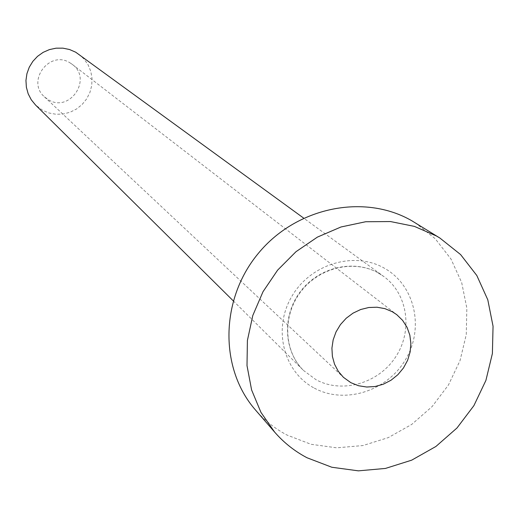 <?xml version="1.0" encoding="UTF-8"?>
<svg xmlns="http://www.w3.org/2000/svg" width="519" height="519" viewBox="0 0 519 519"><rect width="100%" height="100%" fill="white"/><g stroke="black" fill="none" stroke-linecap="round" stroke-linejoin="round"><path stroke-width="0.39" stroke-dasharray="2.6 1.95" d="M69.728 62.676L72.18 64.304C92.726 78.784 69.909 113.019 48.52 99.843L44.459 96.871C26.19 81.308 49.402 49.882 69.728 62.676M78.791 54.203L84.026 58.984L88.087 64.791L90.799 71.356L92.032 78.375L91.733 85.518L89.917 92.453L86.673 98.87L82.151 104.462L76.559 108.984L70.149 112.214L63.227 114.011L56.104 114.284L49.104 113.025L42.564 110.281L35.539 105.007M415.155 222.748L435.246 238.759L450.998 259.039L461.683 282.55L466.841 308.137L466.27 334.56L460.042 360.575L448.468 384.962L432.113 406.572L411.749 424.399L388.316 437.608L362.911 445.555L336.721 447.826L310.998 444.283L286.975 435.032C275.005 428.694 264.547 420.403 255.614 410.153M314.313 388.115C344.837 404.723 387.414 391.092 405.761 359.232C424.561 327.619 414.765 284.996 384.235 268.128C353.984 250.787 310.278 264.074 291.665 296.667C272.598 329.014 283.523 371.987 314.313 388.115M378.215 272.929L383.671 276.426C407.817 293.832 413.111 330.668 395.64 356.942C378.474 383.411 342.151 393.927 316.013 379.7L303.583 370.508C283.471 350.838 281.973 315.455 300.54 291.38C318.893 267.136 353.679 259.007 378.215 272.929M72.18 64.304L396.75 314.657M233.219 300.812L303.583 370.508C283.776 351.181 282.174 315.935 300.851 291.672C319.354 267.272 354.14 259.234 378.286 272.975L383.671 276.426L303.641 218.097M44.459 96.871L343.409 377.313"/><path stroke-width="0.78" d="M350.85 382.672L358.486 385.727L366.699 387.025L375.127 386.506L383.372 384.19L391.067 380.2L397.872 374.705L403.471 367.965L407.623 360.277L410.127 351.986L410.879 343.468L409.835 335.112L407.032 327.294L402.608 320.366L396.75 314.657L392.267 311.711L384.903 308.636L376.963 307.216L368.769 307.508L360.679 309.512L353.05 313.139L346.212 318.231L340.458 324.576L336.04 331.894L333.159 339.867L331.92 348.145L332.387 356.371L334.534 364.195L338.265 371.28L343.409 377.313L350.85 382.672M233.219 300.812L35.539 105.007L31.276 99.797L28.175 93.796L26.378 87.257L25.95 80.458L26.923 73.692L29.252 67.23L32.84 61.365L37.537 56.337L43.142 52.354L49.415 49.597L56.097 48.176L62.89 48.15L69.52 49.513L75.703 52.205L303.641 218.097M274.661 432.126L255.614 410.153C219.336 368.847 219.985 299.515 258.215 253.512C296.083 207.211 364.189 193.191 411.827 220.77L439.885 238.039L460.6 254.57L476.812 275.505L487.789 299.787L493.05 326.224L492.395 353.53L485.901 380.427L473.899 405.637L456.973 428L435.908 446.47L411.684 460.165L385.435 468.436L358.389 470.85L331.823 467.249L307.021 457.758C294.662 451.238 283.874 442.694 274.661 432.126L260.96 412.391L251.598 389.931L247.005 365.623L247.407 340.458L252.805 315.474L263.016 291.697L277.62 270.133L296.018 251.676L317.44 237.092L340.983 226.985L365.668 221.743L390.476 221.555L414.389 226.388L436.453 236.002L439.885 238.039"/></g></svg>
